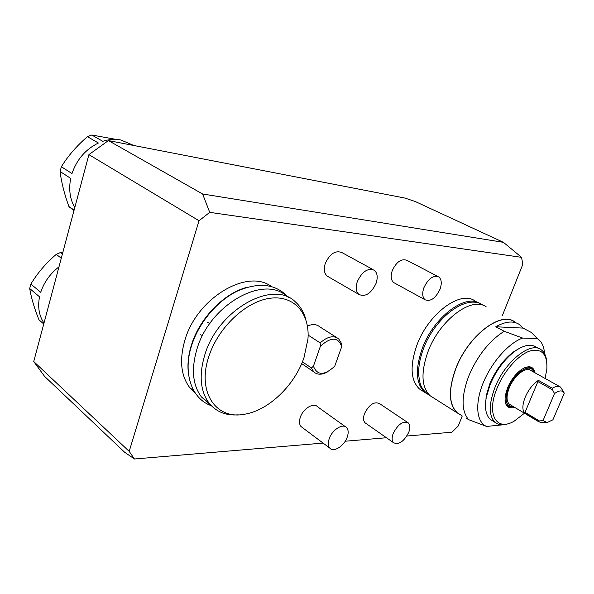 <?xml version="1.0" encoding="UTF-8"?>
<svg xmlns="http://www.w3.org/2000/svg" width="594" height="594" viewBox="0 0 594 594"><rect width="100%" height="100%" fill="white"/><g stroke="black" fill="none" stroke-linecap="round" stroke-linejoin="round"><path stroke-width="0.89" d="M522.623 338.06C508.523 343.065 491.275 362.63 482.996 383.353C474.651 404.098 476.544 422.275 486.553 426.433L468.651 419.668C461.248 411.018 461.248 396.569 468.651 376.329C477.338 355.895 489.181 340.874 504.18 331.281L522.623 338.06L537.399 338.58L531.303 332.454L523.039 328.096L519.134 324.331C513.112 320.597 505.338 321.406 495.797 326.767L523.039 328.096M486.553 426.433L502.45 424.851M544.557 353.668C544.245 348.945 543.072 345.107 541.052 342.144L537.399 338.58M504.18 331.281L495.797 326.767M514.434 321.859C500.527 311.048 467.879 336.234 455.821 368.696C448.299 389.761 448.774 404.447 457.246 412.741L460.469 414.783M468.651 419.668L466.164 418.094M515.444 322.394L514.508 321.725C500.556 310.885 467.82 336.145 455.724 368.696C448.188 389.82 448.663 404.544 457.157 412.86L430.219 395.804C421.473 387.385 420.671 372.824 427.829 352.108C439.337 320.203 471.836 295.886 486.196 306.853M461.211 415.251L457.157 412.86M433.531 397.898L430.219 395.804M480.368 303.779C465.896 292.887 433.523 317.018 422.156 348.73C415.072 369.364 415.934 383.895 424.732 392.33L427.45 394.134M422.854 391.142L419.513 389.018C410.662 380.576 409.749 366.075 416.758 345.515C428.029 313.877 460.424 289.924 474.94 300.935M406.875 436.018L451.923 432.224L458.249 425.972L462.236 415.986M202.606 193.993L503.415 242.33L415.421 201.596L405.004 198.084L108.412 140.578L202.606 193.993L209.727 212.348L199.035 220.738L129.195 451.381L134.474 458.991L323.091 443.087M345.196 441.223L386.434 437.741M209.727 212.348L521.584 257.351L522.794 264.427L502.435 315.384M307.44 326.061C312.347 323.908 316.372 324.109 319.52 326.67L336.568 337.481M407.41 422.304L379.507 403.578C374.109 401.262 369.097 404.633 364.471 413.699C363.06 417.812 363.253 420.842 365.058 422.802L366.053 423.492M345.292 426.641L317.515 406.734C313.662 402.22 303.111 408.59 300.334 417.248C299.005 421.317 299.242 424.42 301.047 426.574L302.435 427.613M437.934 276.485L406.883 260.306C401.292 258.412 396.413 261.865 392.24 270.671C390.444 276.277 390.949 280.257 393.77 282.61L394.631 283.078M373.114 269.624L342.033 252.628C335.462 250.067 329.87 253.683 325.274 263.469C323.537 269.216 324.183 273.426 327.205 276.106L328.519 276.863M271.28 286.442C247.364 268.236 196.703 298.039 184.816 340.436C179.277 359.971 180.888 375.668 189.657 387.518L195.315 393.139M503.415 242.33L521.584 257.351M199.035 220.738L88.9 154.633L108.412 140.578M88.9 154.633L33.739 361.531L129.195 451.381M134.474 458.991L124.71 452.309L44.528 376.314L33.739 361.531M62.437 253.89L60.551 252.465L56.267 254.366L61.286 258.204M43.986 323.099C39.063 315.763 37.578 307.001 39.531 296.807L29.7 288.528L30.866 284.058L40.719 292.285C44.112 282.12 50.2 273.634 58.992 266.825M43.748 323.99L38.944 319.78C34.318 308.219 31.237 297.802 29.7 288.528M60.551 252.465L62.823 252.443M30.866 284.058C37.726 272.787 46.198 262.897 56.267 254.366M74.785 207.596C69.936 199.087 68.577 189.352 70.708 178.378L60.105 171.518L61.345 166.736L71.985 173.537C76.864 159.407 85.67 149.228 98.396 143.013L87.444 136.679L91.788 135.009L102.784 141.298C108.999 139.3 115.043 138.862 120.916 139.998L132.818 145.062M74.116 210.09L68.941 206.534L73.968 210.655M91.788 135.009L116.172 139.419M68.941 206.534C64.33 193.978 61.382 182.306 60.105 171.518M61.345 166.736C68.31 155.583 77.012 145.567 87.444 136.679M302.405 361.85L311.404 367.983L313.751 371.859C317.396 375.037 322.104 374.985 327.873 371.703M320.159 342.909L320.411 346.22L313.417 366.216C317.322 375.72 324.435 375.698 334.749 366.171L341.706 346.629L341.453 343.391L338.639 338.795C333.576 335.142 327.413 336.516 320.159 342.909L308.115 335.083M311.404 367.983L313.417 366.216M341.706 346.629C338.172 336.835 331.066 336.701 320.411 346.22M408.769 432.276C410.306 427.992 410.157 424.873 408.323 422.921C403.014 420.701 397.965 424.235 393.176 433.523C391.684 437.726 391.817 440.793 393.562 442.73C398.893 445.047 403.957 441.565 408.769 432.276M347.193 437.206C348.656 432.952 348.455 429.737 346.592 427.569C342.842 423.077 332.187 429.789 329.239 438.647C327.836 442.797 328.007 445.946 329.767 448.091C333.531 452.791 344.223 446.012 347.193 437.206M440.035 289.174C442.025 283.323 441.572 279.225 438.684 276.878C433.175 275.052 428.244 278.66 423.901 287.704C421.985 293.443 422.408 297.483 425.156 299.822C430.702 301.789 435.654 298.24 440.035 289.174M376.076 283.338C378.014 277.309 377.413 272.943 374.265 270.248C367.753 267.76 362.095 271.555 357.298 281.63C355.442 287.518 355.999 291.803 358.969 294.483C365.51 297.178 371.22 293.458 376.076 283.338M247.453 287.184C224.228 292.924 199.398 318.295 191.335 345.322C188.253 355.368 187.288 364.753 188.432 373.485M287.303 296.889C265.199 273.968 209.749 303.95 196.837 349.458C191.149 369.216 192.656 385.023 201.359 396.889L208.969 402.984C200.312 391.112 198.871 375.23 204.663 355.331C217.812 309.489 273.492 279.061 295.485 301.997C300.49 306.474 303.942 312.318 305.836 319.535M210.491 404.811L201.359 396.889M238.246 414.827C225.935 415.793 216.179 411.85 208.969 402.984M303.98 357.67C294.713 385.306 268.488 410.654 244.253 414.278C216.32 419.869 196.859 392.456 208.68 357.039C217.812 327.762 245.909 301.321 270.04 298.262C294.26 294.943 310.001 313.677 307.952 339.048L303.98 357.67M485.521 407.477L486.159 395.946L489.783 383.924C495.767 369.876 503.912 359.021 514.218 351.351L520.856 347.601M492.872 421.02L490.496 419.55C485.825 415.399 484.429 407.93 486.323 397.141L490.095 384.66C496.317 370.062 504.781 358.776 515.488 350.809C524.034 345.01 530.917 343.748 536.137 347.03L539.248 348.708M509.437 423.262C503.586 425.608 498.841 425.341 495.203 422.468C488.728 416.075 488.639 404.432 494.936 387.526C504.915 361.687 530.561 341.179 541.023 349.658C544.097 351.811 545.953 355.427 546.584 360.499M524.457 413.231L514.263 421.094C496.532 431.912 485.981 414.367 497.044 388.216C503.95 371.131 518.198 355.019 529.7 351.047C541.906 348.01 547.616 354.106 546.836 369.334L545.069 378.43M514.642 407.358C507.402 409.288 504.284 405.375 505.286 395.626L507.543 387.882C511.107 379.67 515.889 373.463 521.881 369.26C529.091 365.05 533.486 366.246 535.053 372.832M513.394 406.615C508.716 407.722 505.932 405.739 505.026 400.66M513.231 406.511C505.806 406.519 504.202 400.297 508.405 387.852C514.434 372.208 530.798 362.214 533.612 372.03M524.42 367.834C529.343 366.119 532.462 367.545 533.783 372.126M559.748 386.642L530.709 370.411C525.846 366.32 513.936 375.868 509.266 387.83C506.259 395.782 506.311 401.254 509.422 404.239L538.795 421.799L538.327 421.361L539.434 420.96L543.057 420.552L554.514 393.57C559.199 390.184 562.466 390.05 564.3 393.154L552.925 419.78L547.163 422.557L543.057 420.552M510.446 404.848L509.422 404.239M524.68 413.201L538.402 380.36C532.966 383.991 528.571 389.582 525.23 397.148C522.304 404.67 522.119 410.023 524.68 413.201L538.327 421.361M538.402 380.36L552.346 388.224C555.821 386.1 558.575 385.729 560.617 387.125L564.3 393.154M546.324 422.586L542.396 422.72L538.795 421.799M554.514 393.57L552.583 389.887L552.346 388.224M552.583 389.887L537.6 381.422M539.434 420.96L524.747 412.191M461.716 415.57L457.246 412.741M483.271 305.398C467.136 293.042 434.786 317.411 423.329 349.101C419.81 358.576 418.28 367.322 418.74 375.349C419.936 383.033 419.817 388.862 430.242 395.819M424.732 392.33L419.513 389.018M74.057 210.313L69.795 207.38M210.009 323.262L207.44 322.423M202.569 335.499L200.208 334.726M313.751 371.859L301.678 363.602M365.058 422.802L393.562 442.73M301.047 426.574L329.767 448.091M393.77 282.61L425.156 299.822M327.205 276.106L358.969 294.483M189.657 387.518L193.926 390.941M288.35 297.364C275.965 283.813 258.91 281.749 237.177 291.171C217.003 301.002 198.544 323.002 191.446 346.064C182.64 373.567 191.929 399.101 211.316 405.695M486.159 395.946L486.323 397.141M514.218 351.351L515.488 350.809M490.496 419.55L495.203 422.468"/></g></svg>
